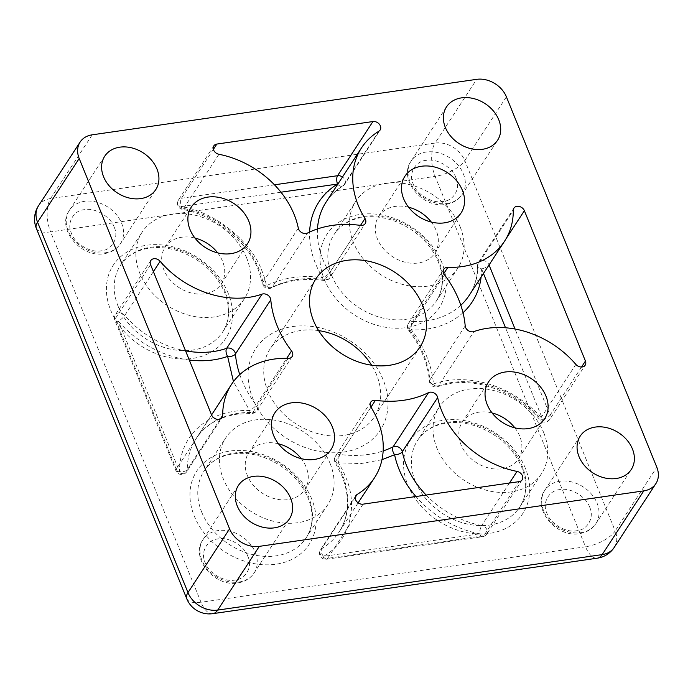 <?xml version="1.0" encoding="UTF-8"?>
<svg xmlns="http://www.w3.org/2000/svg" width="693" height="693" viewBox="0 0 693 693"><rect width="100%" height="100%" fill="white"/><g stroke="black" fill="none" stroke-linecap="round" stroke-linejoin="round"><path stroke-width="0.52" stroke-dasharray="3.46 2.6" d="M318.607 330.596A62.223 48.623 33.1 0 0 300.918 330.483A62.223 48.623 33.1 0 0 270.123 348.934A62.223 48.623 33.1 0 0 267.749 390.809A62.223 48.623 33.1 0 0 343.529 435.421A62.223 48.623 33.1 0 0 374.315 416.969A62.223 48.623 33.1 0 0 376.689 375.095A62.223 48.623 33.1 0 0 371.613 365.211M278.491 443.797A33.55 26.221 33.1 0 0 248.657 452.953A33.55 26.221 33.1 0 0 247.384 475.537A33.55 26.221 33.1 0 0 275.19 498.839A33.55 26.221 33.1 0 0 304.842 489.639A33.55 26.221 33.1 0 0 306.124 467.056A33.55 26.221 33.1 0 0 301.23 458.645M408.541 207.198A33.55 26.221 33.1 0 0 378.716 216.355A33.55 26.221 33.1 0 0 377.434 238.938A33.55 26.221 33.1 0 0 405.249 262.249A33.55 26.221 33.1 0 0 434.901 253.049A33.55 26.221 33.1 0 0 436.174 230.466A33.55 26.221 33.1 0 0 431.289 222.055M194.932 238.028A33.55 26.221 33.1 0 0 165.107 247.184A33.55 26.221 33.1 0 0 163.825 269.768A33.55 26.221 33.1 0 0 191.64 293.07A33.55 26.221 33.1 0 0 221.292 283.87A33.55 26.221 33.1 0 0 222.566 261.287A33.55 26.221 33.1 0 0 217.68 252.876M492.099 412.967A33.55 26.221 33.1 0 0 462.266 422.124A33.55 26.221 33.1 0 0 460.992 444.707A33.55 26.221 33.1 0 0 488.799 468.018A33.55 26.221 33.1 0 0 518.451 458.818A33.55 26.221 33.1 0 0 519.733 436.235A33.55 26.221 33.1 0 0 514.838 427.824M343.546 452.087A74.42 58.16 33.1 0 0 383.212 379.92A74.42 58.16 33.1 0 0 292.576 326.568A74.42 58.16 33.1 0 0 252.91 398.726A74.42 58.16 33.1 0 0 343.546 452.087M247.86 556.392C244.464 545.919 228.586 536.564 218.148 538.903C207.077 539.674 200.112 552.312 205.137 562.56C208.532 573.042 224.411 582.389 234.858 580.058C245.92 579.287 252.884 566.649 247.86 556.392M589.63 507.077C586.235 496.604 570.356 487.248 559.918 489.587C548.847 490.349 541.883 502.997 546.907 513.244C550.303 523.717 566.181 533.073 576.628 530.734C587.699 529.972 594.655 517.325 589.63 507.077M455.942 177.85C452.555 167.377 436.677 158.021 426.23 160.352C415.159 161.123 408.203 173.761 413.227 184.017C416.614 194.49 432.501 203.846 442.94 201.507C454.01 200.736 460.975 188.098 455.942 177.85M114.172 227.165C110.785 216.692 94.906 207.337 84.459 209.676C73.389 210.438 66.424 223.085 71.457 233.333C74.844 243.806 90.722 253.162 101.169 250.823C112.24 250.06 119.205 237.422 114.172 227.165M463.011 312.725A91.502 71.509 -146.9 0 1 411.477 329.877C417.862 338.297 422.921 347.115 426.663 356.332C430.414 365.558 432.675 374.783 433.454 384A91.502 71.509 -146.9 0 1 447.791 380.518A91.502 71.509 -146.9 0 1 542.636 419.187A6.098 1.334 -40.5 0 1 540.081 419.967A6.098 1.334 -40.5 0 1 540.479 418.563A85.404 66.745 33.1 0 0 451.957 382.475A85.404 66.745 33.1 0 0 438.582 385.732A6.098 3.266 70.6 0 1 437.569 386.573A6.098 3.266 70.6 0 1 433.454 384A6.098 3.248 -4.9 0 1 429.461 381.332A6.098 3.248 -4.9 0 1 429.825 380.05A103.699 81.046 33.1 0 0 423.406 353.915A103.699 81.046 33.1 0 0 409.061 328.932A6.098 1.585 142.8 0 0 408.697 330.379A6.098 1.585 142.8 0 0 411.477 329.877A6.098 2.33 92 0 1 412.5 321.491A85.404 66.745 33.1 0 0 460.828 305.266M288.123 358.376L252.746 412.543A85.404 66.745 33.1 0 0 238.357 413.297A85.404 66.745 33.1 0 0 196.093 438.626A85.404 66.745 33.1 0 0 187.318 469.525A6.098 3.378 -0.4 0 1 179.504 471.586A91.502 71.509 -146.9 0 1 234.182 411.339A91.502 71.509 -146.9 0 1 249.61 410.533L233.454 381.618M360.568 225.39L325.199 279.556A103.699 81.046 33.1 0 0 297.115 279.565A103.699 81.046 33.1 0 0 272.132 287.214A6.098 3.456 63.5 0 1 271.292 287.976A6.098 3.456 63.5 0 1 266.493 285.707C274.549 281.687 283.368 278.993 292.94 277.607C302.512 276.23 312.422 276.221 322.678 277.598A91.502 71.509 -146.9 0 1 309.606 232.042M280.968 192.204L181.479 206.566C214.882 212.049 251.031 241.025 262.067 271.171A91.502 71.509 -146.9 0 1 266.493 285.707A6.098 3.015 -11.5 0 1 262.595 283.74A6.098 3.015 -11.5 0 1 262.933 282.32A85.404 66.745 33.1 0 0 258.81 268.754A85.404 66.745 33.1 0 0 183.593 208.454A6.098 1.75 101.1 0 1 182.38 209.364A6.098 1.75 101.1 0 1 181.479 206.566A6.098 2.85 81.8 0 1 181.471 198.233L213.383 149.367M330.154 463.591A61.001 47.67 -146.9 0 1 327.824 504.643A61.001 47.67 -146.9 0 1 273.917 521.379A61.001 47.67 -146.9 0 1 223.354 479.002A61.001 47.67 -146.9 0 1 225.675 437.941A61.001 47.67 -146.9 0 1 279.591 421.214A61.001 47.67 -146.9 0 1 330.154 463.591M460.204 226.992A61.001 47.67 -146.9 0 1 457.882 268.052A61.001 47.67 -146.9 0 1 403.967 284.78A61.001 47.67 -146.9 0 1 353.404 242.411A61.001 47.67 -146.9 0 1 355.734 201.351A61.001 47.67 -146.9 0 1 409.641 184.624A61.001 47.67 -146.9 0 1 460.204 226.992M246.604 257.822A61.001 47.67 -146.9 0 1 244.274 298.882A61.001 47.67 -146.9 0 1 190.358 315.61A61.001 47.67 -146.9 0 1 139.795 273.233A61.001 47.67 -146.9 0 1 142.126 232.172A61.001 47.67 -146.9 0 1 196.032 215.445A61.001 47.67 -146.9 0 1 246.604 257.822M543.762 432.761A61.001 47.67 -146.9 0 1 541.432 473.821A61.001 47.67 -146.9 0 1 487.525 490.549A61.001 47.67 -146.9 0 1 436.954 448.18A61.001 47.67 -146.9 0 1 439.284 407.12A61.001 47.67 -146.9 0 1 493.199 390.393A61.001 47.67 -146.9 0 1 543.762 432.761M381.964 459.728L360.914 463.574L338.409 462.811A91.502 71.509 -146.9 0 1 345.616 476.94C358.931 506.748 349.021 542.385 323.518 556.366L479.608 533.844A6.098 2.85 -98.2 0 0 482.562 536.694A6.098 2.85 -98.2 0 0 483.783 535.802L519.152 481.635M239.024 582.016A30.501 23.839 33.1 0 0 254.123 572.972A30.501 23.839 33.1 0 0 255.284 552.442A30.501 23.839 33.1 0 0 218.139 530.569A30.501 23.839 33.1 0 0 203.04 539.613A30.501 23.839 33.1 0 0 201.88 560.143A30.501 23.839 33.1 0 0 239.024 582.016M580.795 532.692A30.501 23.839 33.1 0 0 595.893 523.648A30.501 23.839 33.1 0 0 597.054 503.118A30.501 23.839 33.1 0 0 559.909 481.254A30.501 23.839 33.1 0 0 544.811 490.297A30.501 23.839 33.1 0 0 543.65 510.828A30.501 23.839 33.1 0 0 580.795 532.692M447.106 203.465A30.501 23.839 33.1 0 0 462.205 194.421A30.501 23.839 33.1 0 0 463.366 173.891A30.501 23.839 33.1 0 0 426.221 152.027A30.501 23.839 33.1 0 0 411.131 161.071A30.501 23.839 33.1 0 0 409.961 181.601A30.501 23.839 33.1 0 0 447.106 203.465M105.336 252.78A30.501 23.839 33.1 0 0 120.435 243.737A30.501 23.839 33.1 0 0 121.596 223.207A30.501 23.839 33.1 0 0 84.451 201.342A30.501 23.839 33.1 0 0 69.361 210.386A30.501 23.839 33.1 0 0 68.191 230.916A30.501 23.839 33.1 0 0 105.336 252.78M465.194 325.883L429.825 380.05A6.098 4.764 33.1 0 0 438.582 385.732L473.96 331.557M355.275 497.297L321.734 548.657A85.404 66.745 33.1 0 0 339.102 532.007A85.404 66.745 33.1 0 0 342.359 474.523A85.404 66.745 33.1 0 0 335.629 461.339A6.098 1.958 148.2 0 0 335.299 462.837A6.098 1.958 148.2 0 0 338.409 462.811A6.098 1.984 97.6 0 1 340.046 454.478A103.699 81.046 33.1 0 0 383.142 450.935M298.311 228.153L262.933 282.32A6.098 4.764 33.1 0 0 272.132 287.214L307.501 233.047M363.063 504.157L327.685 558.324L483.783 535.802A6.098 4.764 33.1 0 0 486.798 533.991A6.098 4.764 33.1 0 0 487.032 529.885A6.098 4.764 33.1 0 0 481.661 525.58L509.442 483.038M239.787 374.601A103.699 81.046 33.1 0 0 256.185 405.11A6.098 1.585 -37.2 0 1 249.61 410.533A6.098 2.33 -88 0 0 251.472 413.444A6.098 2.33 -88 0 0 252.746 412.543A6.098 4.764 33.1 0 0 256.791 410.68A6.098 4.764 33.1 0 0 257.025 406.574A6.098 4.764 33.1 0 0 256.185 405.11L286.72 358.342M378.889 131.211L343.511 185.377A6.098 4.764 33.1 0 0 344.759 184.191A6.098 4.764 33.1 0 0 344.993 180.085A6.098 4.764 33.1 0 0 342.481 177.018M317.481 228.933A85.404 66.745 33.1 0 0 329.617 272.695A6.098 1.958 -31.8 0 1 322.678 277.598A6.098 1.984 -82.4 0 0 323.952 280.457A6.098 1.984 -82.4 0 0 325.199 279.556A6.098 4.764 33.1 0 0 329.868 277.746A6.098 4.764 33.1 0 0 330.102 273.64A6.098 4.764 33.1 0 0 329.617 272.695L360.516 225.381M201.715 512.136A61.001 47.67 33.1 0 0 252.278 554.513A61.001 47.67 33.1 0 0 306.185 537.785A61.001 47.67 33.1 0 0 308.515 496.725A61.001 47.67 33.1 0 0 257.952 454.357A61.001 47.67 33.1 0 0 204.037 471.084A61.001 47.67 33.1 0 0 201.715 512.136M331.765 275.545A61.001 47.67 33.1 0 0 382.328 317.922A61.001 47.67 33.1 0 0 436.243 301.195A61.001 47.67 33.1 0 0 438.565 260.135A61.001 47.67 33.1 0 0 388.002 217.758A61.001 47.67 33.1 0 0 334.087 234.485A61.001 47.67 33.1 0 0 331.765 275.545M118.156 306.375A61.001 47.67 33.1 0 0 168.72 348.744A61.001 47.67 33.1 0 0 222.635 332.016A61.001 47.67 33.1 0 0 224.956 290.956A61.001 47.67 33.1 0 0 174.393 248.588A61.001 47.67 33.1 0 0 120.487 265.315A61.001 47.67 33.1 0 0 118.156 306.375M415.315 481.314A61.001 47.67 33.1 0 0 465.878 523.691A61.001 47.67 33.1 0 0 519.793 506.964A61.001 47.67 33.1 0 0 522.124 465.904A61.001 47.67 33.1 0 0 471.561 423.527A61.001 47.67 33.1 0 0 417.645 440.254A61.001 47.67 33.1 0 0 415.315 481.314M441.831 262.552A67.1 52.443 33.1 0 0 360.109 214.44A67.1 52.443 33.1 0 0 324.341 279.504A67.1 52.443 33.1 0 0 406.063 327.616A67.1 52.443 33.1 0 0 441.831 262.552M228.222 293.373A67.1 52.443 33.1 0 0 146.5 245.27A67.1 52.443 33.1 0 0 110.733 310.325A67.1 52.443 33.1 0 0 192.455 358.437A67.1 52.443 33.1 0 0 228.222 293.373M311.772 499.142A67.1 52.443 33.1 0 0 230.059 451.03A67.1 52.443 33.1 0 0 194.291 516.094A67.1 52.443 33.1 0 0 276.013 564.206A67.1 52.443 33.1 0 0 311.772 499.142M525.381 468.321A67.1 52.443 33.1 0 0 443.659 420.209A67.1 52.443 33.1 0 0 407.9 485.273A67.1 52.443 33.1 0 0 489.613 533.385A67.1 52.443 33.1 0 0 525.381 468.321M581.531 367.03L550.06 415.228L515.055 329.028M489.041 264.96L506.089 238.695M575.857 364.397L540.479 418.563A6.098 4.764 33.1 0 0 546.803 421.145A6.098 4.764 33.1 0 0 549.826 419.334A6.098 4.764 33.1 0 0 550.06 415.228A6.098 2.529 -22.1 0 1 542.636 419.187L505.518 327.763M443.745 273.64L412.5 321.491A6.098 4.764 33.1 0 0 408.454 323.354A6.098 4.764 33.1 0 0 409.061 328.932L444.438 274.757M483.471 273.484L481.583 268.823A6.098 2.529 157.9 0 0 488.998 264.865A6.098 4.764 33.1 0 0 483.948 260.629A6.098 4.764 33.1 0 0 478.551 262.3A6.098 4.764 33.1 0 0 477.927 264.509A6.098 3.378 179.6 0 0 477.564 265.679C477.572 276.862 474.774 286.772 469.152 295.417A85.404 66.745 33.1 0 0 477.927 264.509L513.296 210.343M370.972 407.12L340.046 454.478A6.098 4.764 33.1 0 0 335.377 456.289A6.098 4.764 33.1 0 0 335.629 461.339L370.998 407.172M426.143 495.053A85.404 66.745 33.1 0 0 481.661 525.58A6.098 1.75 -78.9 0 0 479.608 533.844A91.502 71.509 -146.9 0 1 415.921 496.535M150.563 264.639L115.194 318.806L176.247 469.17L211.616 415.003M153.396 271.621L124.766 315.471A85.404 66.745 33.1 0 0 185.568 350.84M189.284 360.005A91.502 71.509 -146.9 0 1 118.451 321.223A6.098 1.334 139.5 0 0 124.766 315.471A6.098 4.764 33.1 0 0 115.419 314.7A6.098 4.764 33.1 0 0 115.194 318.806A6.098 2.529 157.9 0 0 114.882 320.331A6.098 2.529 157.9 0 0 118.451 321.223L179.504 471.586A6.098 2.529 -22.1 0 1 175.935 470.694A6.098 2.529 -22.1 0 1 176.247 469.17A6.098 4.764 33.1 0 0 183.671 473.544A6.098 4.764 33.1 0 0 186.694 471.734A6.098 4.764 33.1 0 0 187.318 469.525L220.296 419.031M274.48 184.814L181.471 198.233A6.098 4.764 33.1 0 0 178.447 200.043A6.098 4.764 33.1 0 0 183.593 208.454L218.962 154.288M343.511 185.377A85.404 66.745 33.1 0 0 326.143 202.027C330.353 195.599 335.906 190.28 342.81 186.071A6.098 3.56 -121.2 0 0 343.511 185.377M506.401 96.829L464.786 160.559A24.402 19.066 33.1 0 0 435.074 143.07L476.689 79.34M92.195 134.823L50.58 198.553L435.074 143.07A24.402 11.383 81.8 0 0 435.109 176.394L50.615 231.878A24.402 11.383 81.8 0 1 50.58 198.553A24.402 19.066 33.1 0 0 38.505 205.786M614.258 547.366A24.402 19.066 33.1 0 0 615.185 530.942L656.799 467.212M36.331 228.309A24.402 10.109 -22.1 0 0 50.615 231.878L201.013 602.26L585.507 546.777L435.109 176.394A24.402 10.109 -22.1 0 0 464.786 160.559L615.185 530.942A24.402 10.109 157.9 0 1 585.507 546.777A24.402 11.383 -98.2 0 0 597.314 558.177M513.929 208.134L478.551 262.3A6.098 6.098 0 0 0 477.564 265.679A6.098 3.378 179.6 0 0 481.583 268.823A91.502 71.509 -146.9 0 1 481.115 277.105M327.685 558.324A6.098 2.85 81.8 0 1 326.472 559.225A6.098 2.85 81.8 0 1 323.518 556.366A6.098 3.56 58.8 0 1 321.734 548.657A6.098 4.764 33.1 0 0 320.495 549.852A6.098 4.764 33.1 0 0 321.344 555.734A6.098 4.764 33.1 0 0 327.685 558.324M337.751 184.251A6.098 3.56 -121.2 0 0 342.81 186.071A6.098 6.098 0 0 0 344.759 184.191L380.128 130.015M212.82 613.66A24.402 11.383 -98.2 0 1 201.013 602.26A24.402 10.109 -22.1 0 1 186.729 598.691M420.097 346.864L374.315 416.969M238.418 485.446L203.04 539.613C189.778 557.596 214.466 587.499 237.812 582.908C244.941 581.791 250.381 578.482 254.123 572.972L289.492 518.797M580.188 436.131L544.811 490.297C531.548 508.281 556.236 538.184 579.582 533.593C586.711 532.475 592.151 529.166 595.893 523.648L631.262 469.482M446.5 106.895L411.131 161.071C397.86 179.054 422.548 208.957 445.894 204.357C453.023 203.248 458.463 199.93 462.205 194.421L497.574 140.255M104.73 156.22L69.361 210.386C56.09 228.369 80.778 258.272 104.123 253.681C111.252 252.564 116.693 249.255 120.435 243.737L155.804 189.57M370.755 402.122L335.377 456.289A6.098 6.098 0 0 0 335.299 462.837L342.047 476.048C350.173 497.357 349.185 516.008 339.102 532.007L358.142 502.849M304.842 489.639L331.063 449.488M434.901 253.049L461.114 212.898M221.292 283.87L247.505 243.719M518.451 458.818L544.672 418.667M443.823 269.187L408.454 323.354A6.098 6.098 0 0 0 408.697 330.379C414.76 338.383 419.56 346.743 423.094 355.44C426.611 364.128 428.733 372.756 429.461 381.332A6.098 6.098 0 0 0 437.569 386.573L450.745 383.368C480.63 378.569 518.303 393.832 540.081 419.967A6.098 6.098 0 0 0 549.826 419.334L585.195 365.168M292.169 356.514L256.791 410.68A6.098 6.098 0 0 1 251.472 413.444L237.136 414.189C218.659 417.143 204.981 425.285 196.093 438.626L211.582 414.908M213.825 145.876L178.447 200.043A6.098 6.098 0 0 0 182.38 209.364C215.142 215.367 247.124 241.077 258.498 270.279L262.595 283.74A6.098 6.098 0 0 0 271.292 287.976C278.733 284.277 286.937 281.765 295.894 280.457C304.885 279.166 314.232 279.166 323.952 280.457A6.098 6.098 0 0 0 329.868 277.746L365.246 223.579M327.824 504.643L306.185 537.785C313.279 526.628 313.955 513.452 308.203 498.25C299.861 479.261 285.126 465.661 264.016 457.449C250.649 452.832 238.201 452.087 226.663 455.214C216.614 458.134 209.069 463.418 204.037 471.084L225.675 437.941M457.882 268.052L436.243 301.195C443.338 290.038 444.005 276.862 438.253 261.659C429.911 242.671 415.185 229.071 394.066 220.859C380.7 216.233 368.252 215.488 356.713 218.624C346.665 221.535 339.128 226.828 334.087 234.485L355.734 201.351M244.274 298.882L222.635 332.016C229.729 320.859 230.405 307.683 224.645 292.481C216.303 273.492 201.576 259.892 180.457 251.68C167.1 247.063 154.643 246.318 143.104 249.445C133.056 252.365 125.52 257.649 120.487 265.315L142.126 232.172M541.432 473.821L519.793 506.964C526.888 495.807 527.564 482.631 521.812 467.428C513.47 448.44 498.735 434.84 477.616 426.628C464.258 422.002 451.801 421.257 440.263 424.393C430.223 427.304 422.678 432.597 417.645 440.254L439.284 407.12M315.904 278.829L270.123 348.934M248.657 452.953L274.878 412.803M378.716 216.355L404.929 176.213M165.107 247.184L191.329 207.034M462.266 422.124L488.487 381.973M355.864 495.677L320.495 549.852A6.098 6.098 0 0 0 326.472 559.225L482.562 536.694A6.098 6.098 0 0 0 486.798 533.991L522.167 479.825M150.797 260.533L115.419 314.7A6.098 6.098 0 0 0 114.882 320.331L175.935 470.694A6.098 6.098 0 0 0 186.694 471.734L222.063 417.567"/><path stroke-width="1.04" d="M313.531 320.712A62.223 48.623 33.1 0 0 365.098 363.929A62.223 48.623 33.1 0 0 420.097 346.864A62.223 48.623 33.1 0 0 422.47 304.989A62.223 48.623 33.1 0 0 370.894 261.763A62.223 48.623 33.1 0 0 315.904 278.829A62.223 48.623 33.1 0 0 313.531 320.712M237.257 505.977A30.501 23.839 33.1 0 0 262.534 527.165A30.501 23.839 33.1 0 0 289.492 518.797A30.501 23.839 33.1 0 0 290.653 498.267A30.501 23.839 33.1 0 0 265.376 477.079A30.501 23.839 33.1 0 0 238.418 485.446A30.501 23.839 33.1 0 0 237.257 505.977M579.027 456.661A30.501 23.839 33.1 0 0 604.305 477.841A30.501 23.839 33.1 0 0 631.262 469.482A30.501 23.839 33.1 0 0 632.423 448.951A30.501 23.839 33.1 0 0 607.146 427.763A30.501 23.839 33.1 0 0 580.188 436.131A30.501 23.839 33.1 0 0 579.027 456.661M445.339 127.425A30.501 23.839 33.1 0 0 470.616 148.614A30.501 23.839 33.1 0 0 497.574 140.255A30.501 23.839 33.1 0 0 498.743 119.724A30.501 23.839 33.1 0 0 473.458 98.536A30.501 23.839 33.1 0 0 446.5 106.895A30.501 23.839 33.1 0 0 445.339 127.425M103.569 176.75A30.501 23.839 33.1 0 0 128.846 197.929A30.501 23.839 33.1 0 0 155.804 189.57A30.501 23.839 33.1 0 0 156.973 169.04A30.501 23.839 33.1 0 0 131.687 147.852A30.501 23.839 33.1 0 0 104.73 156.22A30.501 23.839 33.1 0 0 103.569 176.75M447.869 267.325A6.098 4.764 -146.9 0 0 443.823 269.187A6.098 4.764 -146.9 0 0 444.438 274.757A103.699 81.046 -146.9 0 1 458.783 299.748A103.699 81.046 -146.9 0 1 465.194 325.883A6.098 4.764 -146.9 0 0 473.96 331.557A85.404 66.745 -146.9 0 1 575.857 364.397A6.098 4.764 -146.9 0 0 585.195 365.168A6.098 4.764 -146.9 0 0 585.429 361.062L524.376 210.698A6.098 4.764 -146.9 0 0 519.317 206.462A6.098 4.764 -146.9 0 0 513.929 208.134A6.098 4.764 -146.9 0 0 513.296 210.343A85.404 66.745 -146.9 0 1 504.53 241.242A85.404 66.745 -146.9 0 1 447.869 267.325L443.745 273.64M428.491 392.654A6.098 4.764 -146.9 0 1 437.387 396.578A6.098 4.764 -146.9 0 1 437.681 397.548L402.312 451.715A6.098 4.764 33.1 0 0 402.018 450.745A6.098 4.764 33.1 0 0 393.122 446.82L428.491 392.654A103.699 81.046 -146.9 0 1 375.424 400.311A6.098 4.764 -146.9 0 0 370.755 402.122A6.098 4.764 -146.9 0 0 370.998 407.172A85.404 66.745 -146.9 0 1 377.737 420.356A85.404 66.745 -146.9 0 1 374.471 477.841A85.404 66.745 -146.9 0 1 357.103 494.49L355.275 497.297M294.178 214.587A85.404 66.745 -146.9 0 1 298.311 228.153A6.098 4.764 -146.9 0 0 307.501 233.047A103.699 81.046 -146.9 0 1 360.568 225.39A6.098 4.764 -146.9 0 0 365.246 223.579A6.098 4.764 -146.9 0 0 365.471 219.473A6.098 4.764 -146.9 0 0 364.994 218.529A85.404 66.745 -146.9 0 1 361.521 147.86A85.404 66.745 -146.9 0 1 378.889 131.211A6.098 4.764 -146.9 0 0 380.128 130.015A6.098 4.764 -146.9 0 0 380.362 125.909A6.098 4.764 -146.9 0 0 372.929 121.544L216.84 144.066A6.098 4.764 -146.9 0 0 213.825 145.876A6.098 4.764 -146.9 0 0 218.962 154.288A85.404 66.745 -146.9 0 1 294.178 214.587M273.596 435.386A33.55 26.221 33.1 0 0 301.412 458.688A33.55 26.221 33.1 0 0 331.063 449.488A33.55 26.221 33.1 0 0 332.345 426.905A33.55 26.221 33.1 0 0 304.53 403.603A33.55 26.221 33.1 0 0 274.878 412.803A33.55 26.221 33.1 0 0 273.596 435.386M403.655 198.787A33.55 26.221 33.1 0 0 431.462 222.098A33.55 26.221 33.1 0 0 461.114 212.898A33.55 26.221 33.1 0 0 462.396 190.315A33.55 26.221 33.1 0 0 434.58 167.004A33.55 26.221 33.1 0 0 404.929 176.213A33.55 26.221 33.1 0 0 403.655 198.787M190.047 229.617A33.55 26.221 33.1 0 0 217.853 252.919A33.55 26.221 33.1 0 0 247.505 243.719A33.55 26.221 33.1 0 0 248.787 221.136A33.55 26.221 33.1 0 0 220.98 197.834A33.55 26.221 33.1 0 0 191.329 207.034A33.55 26.221 33.1 0 0 190.047 229.617M487.205 404.556A33.55 26.221 33.1 0 0 515.02 427.867A33.55 26.221 33.1 0 0 544.672 418.667A33.55 26.221 33.1 0 0 545.945 396.084A33.55 26.221 33.1 0 0 518.139 372.773A33.55 26.221 33.1 0 0 488.487 381.973A33.55 26.221 33.1 0 0 487.205 404.556M371.613 365.211A62.223 48.623 33.1 0 0 318.607 330.596M509.442 483.038L517.03 471.413A6.098 4.764 -146.9 0 1 522.401 475.719A6.098 4.764 -146.9 0 1 522.167 479.825A6.098 4.764 -146.9 0 1 519.152 481.635L363.063 504.157A6.098 4.764 -146.9 0 1 356.722 501.559A6.098 4.764 -146.9 0 1 355.864 495.677A6.098 4.764 -146.9 0 1 357.103 494.49M233.454 381.618L227.625 356.41A6.098 3.248 175.1 0 0 235.429 353.984A6.098 4.764 33.1 0 0 235.048 352.451A6.098 4.764 33.1 0 0 226.663 348.31L262.041 294.135A6.098 4.764 -146.9 0 1 270.426 298.276A6.098 4.764 -146.9 0 1 270.798 299.818L235.429 353.984A103.699 81.046 33.1 0 0 239.787 374.601M286.72 358.342L291.554 350.935A6.098 4.764 -146.9 0 1 292.403 352.408A6.098 4.764 -146.9 0 1 292.169 356.514A6.098 4.764 -146.9 0 1 288.123 358.376A85.404 66.745 -146.9 0 0 231.462 384.45A85.404 66.745 -146.9 0 0 222.696 415.358A6.098 4.764 -146.9 0 1 222.063 417.567A6.098 4.764 -146.9 0 1 216.675 419.239A6.098 4.764 -146.9 0 1 211.616 415.003L150.563 264.639A6.098 4.764 -146.9 0 1 150.797 260.533A6.098 4.764 -146.9 0 1 160.135 261.304L153.396 271.621M517.03 471.413A85.404 66.745 -146.9 0 1 437.681 397.548M262.041 294.135A85.404 66.745 -146.9 0 1 160.135 261.304M291.554 350.935A103.699 81.046 -146.9 0 1 270.798 299.818M92.195 134.823L476.689 79.34A24.402 19.066 -146.9 0 1 506.401 96.829L656.799 467.212A24.402 19.066 -146.9 0 1 655.873 483.636A24.402 19.066 -146.9 0 1 643.797 490.878L259.303 546.361A24.402 19.066 -146.9 0 1 229.591 528.863L79.193 158.48A24.402 19.066 -146.9 0 1 80.119 142.056A24.402 19.066 -146.9 0 1 92.195 134.823M301.23 458.645A33.55 26.221 33.1 0 0 278.491 443.797M431.289 222.055A33.55 26.221 33.1 0 0 408.541 207.198M217.68 252.876A33.55 26.221 33.1 0 0 194.932 238.028M514.838 427.824A33.55 26.221 33.1 0 0 492.099 412.967M383.142 450.935A103.699 81.046 33.1 0 0 393.122 446.82A6.098 3.456 -116.5 0 0 394.594 454.703L381.964 459.728M372.929 121.544L337.56 175.71L274.48 184.814M342.481 177.018A6.098 4.764 33.1 0 0 337.56 175.71A6.098 2.85 -98.2 0 0 337.569 184.043L280.968 192.204M360.516 225.381L364.994 218.529M585.429 361.062L581.531 367.03M506.089 238.695L524.376 210.698M515.055 329.028L489.041 264.96M460.828 305.266A85.404 66.745 33.1 0 0 469.152 295.417L504.53 241.242M375.424 400.311L370.972 407.12M415.921 496.535A91.502 71.509 -146.9 0 1 394.594 454.703A6.098 3.015 168.5 0 0 402.312 451.715A85.404 66.745 33.1 0 0 426.143 495.053M185.568 350.84A85.404 66.745 33.1 0 0 226.663 348.31A6.098 3.266 -109.4 0 0 227.625 356.41A91.502 71.509 -146.9 0 1 189.284 360.005M220.296 419.031L222.696 415.358M213.383 149.367L216.84 144.066M361.521 147.86L326.143 202.027A85.404 66.745 33.1 0 0 317.481 228.933M80.119 142.056L38.505 205.786A24.402 19.066 33.1 0 0 37.578 222.21L79.193 158.48M229.591 528.863L187.976 592.593L37.578 222.21A24.402 10.109 -22.1 0 0 36.331 228.309L186.729 598.691A24.402 10.109 -22.1 0 1 187.976 592.593A24.402 19.066 33.1 0 0 217.689 610.091L259.303 546.361M643.797 490.878L602.182 554.608L217.689 610.091A24.402 11.383 -98.2 0 1 212.82 613.66L597.314 558.177A24.402 11.383 -98.2 0 0 602.182 554.608A24.402 19.066 33.1 0 0 614.258 547.366L655.873 483.636M505.518 327.763L483.471 273.484M481.115 277.105A91.502 71.509 -146.9 0 1 463.011 312.725M309.606 232.042A91.502 71.509 -146.9 0 1 337.569 184.043A6.098 3.56 -121.2 0 0 337.751 184.251M358.142 502.849L374.471 477.841M211.582 414.908L231.462 384.45M38.505 205.786A24.402 24.402 0 0 0 36.331 228.309M186.729 598.691A24.402 24.402 0 0 0 212.82 613.66M597.314 558.177A24.402 24.402 0 0 0 614.258 547.366"/></g></svg>
